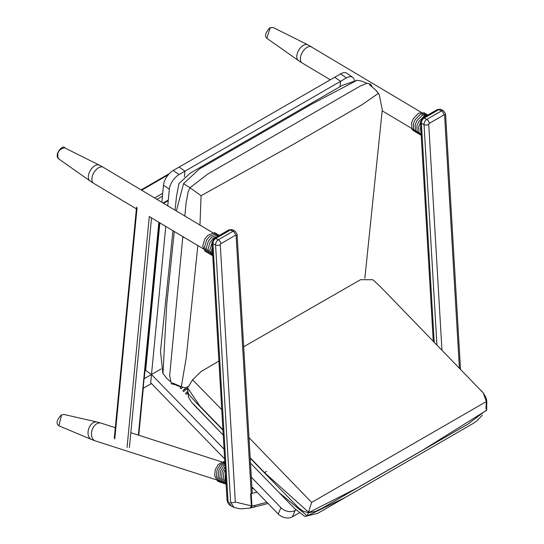 <?xml version="1.0" encoding="UTF-8"?>
<svg xmlns="http://www.w3.org/2000/svg" width="544" height="544" viewBox="0 0 544 544"><rect width="100%" height="100%" fill="white"/><g stroke="black" fill="none" stroke-linecap="round" stroke-linejoin="round"><path stroke-width="0.82" d="M61.513 414.984A0.83 0.483 -120 0 0 61.261 415.011C56.637 420.124 55.862 423.728 58.929 425.83L61.513 414.984L64.002 414.467L61.261 415.011A0.83 0.483 -120 0 0 61.105 415.242M224.067 449.154L151.497 374.49L160.976 369.016L144.065 378.78L143.147 388.321L151.443 383.534M146.125 358.958L146.798 358.571M179.071 174.563L173.23 170.476A12.458 6.399 125 0 0 163.499 185.144L169.34 189.23A12.458 6.399 -55 0 1 179.071 174.563L184.946 171.17L184.402 176.786L184.946 171.17L179.105 167.09L334.723 77.241L340.592 73.855L346.433 77.935A12.458 6.399 -55 0 1 352.648 77.309A12.458 6.399 -55 0 1 354.3 80.383M160.976 369.016L151.497 374.49L165.757 226.406M167.742 205.822L169.34 189.23M224.631 458.837L150.702 382.772L151.497 374.49L145.656 370.41L159.868 222.884M161.847 202.3L163.499 185.144M173.23 170.476L179.105 167.09L184.946 171.17L340.564 81.328L340.048 86.673L340.564 81.328L334.723 77.241L340.564 81.328L346.433 77.935M352.648 77.309L346.807 73.222A12.458 6.399 125 0 0 340.592 73.855M228.854 229.908L214.173 238.381A3.325 1.918 60 0 1 215.676 238.462L230.357 229.983A4.155 2.557 -63.6 0 1 232.404 229.765L228.854 229.908A3.325 1.918 60 0 1 230.357 229.983L232.988 231.295A4.155 2.557 116.4 0 1 235.042 231.078L237.096 234.26A3.325 1.782 176.7 0 1 236.123 235.62L251.947 505.974A3.325 2.387 80.3 0 1 250.165 508.082A3.325 2.387 80.3 0 1 250.104 508.096M257.067 492.204L250.614 493.653L251.342 506.076L250.213 508.076M295.95 509.959L295.106 510.449A10.384 7.766 -157.2 0 1 280.928 507.654L251.314 477.183M251.879 486.866L278.256 514.005A10.384 7.766 22.8 0 0 292.427 516.8L299.03 512.985M58.398 158.658L58.351 158.624C56.63 152.748 58.738 149.151 64.661 147.846L99.321 165.138A9.18 5.209 120.9 0 0 90.338 170.456A9.18 5.209 120.9 0 0 89.91 180.887L93.677 183.335A9.343 5.297 -59.1 0 1 93.922 172.598A9.343 5.297 -59.1 0 1 103.265 167.294L218.273 236.014M270.116 27.86A0.83 0.483 -120 0 0 269.736 27.832C265.384 32.776 264.411 36.251 266.818 38.257L270.116 27.86L273.17 27.506M170.102 381.33L166.777 378.332L162.969 373.442L166.777 303.912L174.27 231.486M176.385 210.99L183.559 183.593L199.485 168.926L312.038 103.945L356.973 80.301L342.006 85.537L190.325 173.114L178.928 183.58L176.501 196.472L175.08 210.208M189.931 187.755L183.559 183.593M173.101 383.486L177.983 386.009L185.178 387.702L181.322 386.757L172.237 382.86M181.322 386.757L186.238 357.748L197.839 245.575M199.961 225.073L201.076 195.697L190.958 188.462M378.352 93.35L375.367 89.672L379.182 94.561L378.352 93.35L362.195 104.618L339.075 117.973L292.828 144.67L201.076 195.697M379.236 94.663L382.289 109.752L364.847 278.304M473.436 423.293L345.256 497.468L307.285 515.889L279.235 492.742L250.492 463.134L294.522 508.497L304.939 516.474L317.58 513.373L324.496 509.463L473.436 423.293L476.959 420.743L482.426 415.14M223.244 435.078L191.264 401.853M308.298 512.761L307.285 515.889M481.154 390.504L483.242 392.897L486.343 401.56L485.976 408.354L486.846 404.029L486.69 400.234L485.901 397.399L483.31 392.986M486.343 401.56L311.637 502.425L308.693 511.53M218.912 361.073L201.124 371.525L192.562 379.8L188.578 386.464M192.562 379.8L221.755 409.618M249.002 437.682L311.637 502.425M63.995 414.467L97.104 422.035A9.18 6.324 107.8 0 0 88.638 428.944A9.18 6.324 107.8 0 0 91.494 439.491L95.37 440.919A9.343 6.433 -72.2 0 1 92.106 430.059A9.343 6.433 -72.2 0 1 101.089 423.13L115.308 427.7M158.862 222.285L138.366 435.112M129.39 447.664L151.524 217.899M114.784 438.954L137.04 207.883M149.308 216.458L127.051 447.528M156.924 199.356L162.438 196.173M168.293 200.076L163.125 203.062M141.617 190.21L168.252 174.828M162.717 193.304L154.612 197.982M434.207 342.115L421.403 123.298A4.155 2.557 -63.6 0 1 424.136 118.102L438.824 109.623L441.456 110.935L426.775 119.415A4.155 2.557 116.4 0 0 424.041 124.61A3.325 1.782 -3.3 0 0 428.733 124.42A0.83 0.51 -63.6 0 1 429.277 123.379A3.325 1.918 -120 0 0 426.775 119.415L424.136 118.102A3.325 1.918 -120 0 0 422.64 118.028L420.437 122.142L433.248 341.129M441.939 350.071L428.733 124.42M420.437 122.142A3.325 1.782 176.7 0 0 421.403 123.298L424.041 124.61L436.934 344.916M429.277 123.379L443.965 114.9A0.83 0.51 -63.6 0 1 444.598 115.26L459.388 368.036M443.965 114.9A3.325 1.918 -120 0 0 441.456 110.935A4.155 2.557 116.4 0 1 443.51 110.718L440.878 109.405A4.155 2.557 -63.6 0 0 438.824 109.623A3.325 1.918 -120 0 0 437.328 109.548L422.64 118.028M444.598 115.26A3.325 1.782 -3.3 0 0 445.57 113.9L443.51 110.718M214.173 238.381L211.976 242.495A3.325 1.782 -3.3 0 0 212.942 243.658A4.155 2.557 -63.6 0 1 215.676 238.462L218.307 239.768L232.988 231.295A3.325 1.918 60 0 1 235.498 235.26A0.83 0.51 -63.6 0 1 236.123 235.62M227.032 499.82L227.691 502.506L229.208 504.635L231.39 506.158L227.997 500.936A3.325 1.782 176.7 0 1 227.025 499.773L211.976 242.495M251.947 505.974L235.321 502.058A3.325 1.782 176.7 0 1 230.629 502.248L234.022 507.464L231.384 506.151M227.997 500.936L212.942 243.658L215.58 244.963L230.629 502.248M235.321 502.058L220.272 244.773A3.325 1.782 176.7 0 1 215.58 244.963A4.155 2.557 116.4 0 1 218.307 239.768A3.325 1.918 60 0 1 220.816 243.732L235.498 235.26M220.272 244.773A0.83 0.51 -63.6 0 1 220.816 243.732M253.327 507.477A3.325 2.353 -101.9 0 0 253.382 507.47A3.325 2.353 -101.9 0 0 255.041 505.383L251.342 506.076M266.846 502.268L255.041 505.383M253.409 488.444L251.988 488.77M280.928 507.654L278.256 514.005M292.427 516.8L295.106 510.449M182.478 387.376L181.417 388.423A0.626 0.469 -157.2 0 1 180.268 387.94L180.921 387.015M184.083 391.163A0.626 0.469 -157.2 0 1 182.934 390.68L184.402 389.11A0.626 0.36 -120 0 1 185.021 390.191L184.083 391.163M187.687 392.931L186.748 393.904A0.626 0.469 -157.2 0 1 185.599 393.421L187.061 391.85A0.626 0.36 -120 0 1 187.367 391.877M188.374 396.63A0.626 0.469 -157.2 0 1 188.244 396.216M269.736 27.832A0.83 0.483 -120 0 0 269.722 27.839L273.136 27.492M266.818 38.264L298.377 60.527A9.18 5.209 -59.1 0 1 298.806 50.096A9.18 5.209 -59.1 0 1 307.788 44.778L273.129 27.486M311.732 46.94A9.343 5.297 120.9 0 0 302.389 52.238A9.343 5.297 120.9 0 0 302.151 62.975L298.377 60.527M191.855 189.074L189.876 187.85L188.102 192.059L186.116 202.837L184.817 216.022M184.266 237.463A1.244 0.789 -174.5 0 1 182.838 236.606M370.818 85.714A1.244 1.061 -44.1 0 0 370.804 84.272L367.248 83.198L360.4 85.952L207.747 174.06L189.876 187.85M173.142 383.432A1.244 1.061 135.9 0 1 171.34 383.724L175.29 384.744M188.469 386.818A1.244 0.823 -162.1 0 0 187.088 387.185A1.244 0.823 -162.1 0 0 187.075 387.226A1.244 0.823 -162.1 0 0 187.068 387.246M222.958 430.168L195.663 402.084L188.387 393.829L187.075 387.226L187.272 386.709L187.088 387.185L200.056 406.239L222.931 429.774M250.179 457.81L264.806 472.858A1.244 0.408 135.8 0 0 264.799 473.219A1.244 0.408 135.8 0 0 264.806 473.226L298.778 507.994L303.117 511.19L308.652 512.774A1.244 0.381 91.8 0 1 308.645 512.774L315.52 511.38L322.279 508.157L467.806 424.198L486.764 409.829A1.244 0.823 17.9 0 0 486.778 409.782L486.656 405.579M266.58 471.485A1.244 0.408 135.8 0 0 265.71 471.791A1.244 0.408 135.8 0 0 264.806 472.858L308.897 512.516A1.244 0.381 91.8 0 1 308.652 512.774M485.887 408.626A1.244 0.823 17.9 0 1 486.778 409.782L486.588 410.305L423.504 449.657L356.769 488.186L308.897 512.516A1.244 0.381 91.8 0 0 308.985 510.639M58.908 425.823L91.494 439.491M97.104 422.035L101.089 423.13M95.37 440.919L224.849 482.528M130.832 432.691L224.869 462.91M159.263 222.523L144.221 378.692M143.303 388.232L138.774 435.241M136.564 207.046L114.308 438.117M163.581 203.334L168.239 200.648M141.114 189.91L169.327 173.624M440.878 109.405L437.328 109.548M460.503 369.192L445.57 113.9M237.096 234.26L252.26 493.326M234.022 507.464L240.482 508.885L250.158 508.082A3.325 3.325 0 0 0 250.362 508.042M235.042 231.078L232.404 229.765M268.022 503.479L250.24 508.069M186.844 387.702L184.402 389.11M186.782 389.171L185.021 390.191M89.91 180.887L58.351 158.624C53.856 153.762 63.696 144.092 64.661 147.852M99.321 165.138L103.265 167.294M93.677 183.335L136.388 208.855M149.294 216.566L212.67 254.436M426.748 115.654L307.788 44.778M421.138 134.076L382.221 110.826M330.296 79.798L302.151 62.975M162.819 373.184L160.494 351.234L172.958 230.704M170.109 381.364L166.777 378.332M366.86 83.259L361.155 80.968L356.973 80.301M369.512 84.816L375.367 89.672M185.178 387.702L186.946 387.695M372.042 86.639L370.811 84.279M182.832 236.606L169.653 375.768L171.34 383.724M223.244 435.091L193.202 404.104M187.666 392.537L188.659 397.419L191.311 401.921M483.242 392.897L379.93 286.219L372.796 279.732L360.584 279.684L243.678 346.773M250.199 458.204L264.799 473.219M212.738 255.592L211.5 251.423L212.255 247.336M212.758 255.877L212.153 255.578L209.739 250.369L212.01 243.073M211.344 254.946L210.392 254.524L207.978 249.322L210.127 242.223L213.194 238.381L218.783 235.722M209.583 253.892L208.631 253.47L206.217 248.268L208.366 241.176L211.426 237.327L218.028 234.75L219.511 235.3M207.822 252.844L206.87 252.423L204.456 247.214L206.604 240.122L209.664 236.28L216.267 233.696L218.552 234.879M206.06 251.79L205.108 251.369L202.694 246.16L204.843 239.068L207.903 235.226L214.506 232.642L216.791 233.825M420.723 126.99L420.41 128.003L421.206 135.225M420.471 122.726L418.649 126.949L419.05 133.593L421.219 135.517M427.251 115.369L423.98 116.334L418.758 121.591L416.888 125.902L417.289 132.539L419.812 134.586M427.978 114.947L422.219 115.28L416.996 120.544L415.126 124.848L415.528 131.492L418.05 133.538M427.026 114.519L426.197 113.88L420.458 114.226L415.235 119.49L413.365 123.794L413.766 130.438L416.289 132.484M425.258 113.465L424.436 112.826L418.696 113.172L413.474 118.436L411.604 122.74L411.998 129.384L414.528 131.43M225.998 482.161L225.026 479.142L225.474 473.28M226.093 483.84L223.305 478.584L223.856 472.403L225.25 469.343M226.12 484.242L224.42 483.324L221.585 478.033L222.136 471.852L225.094 466.704M225.372 483.929L222.707 482.773L219.864 477.482L220.415 471.294L223.475 466.045L224.978 464.739M223.652 483.378L220.986 482.222L218.144 476.925L218.702 470.744L221.755 465.487L224.89 463.27M221.932 482.827L219.266 481.671L216.424 476.374L216.981 470.193L220.034 464.936L224.835 462.25M220.211 482.27L217.546 481.114L214.703 475.823L215.261 469.642L218.314 464.386L223.87 461.632L224.801 461.679"/></g></svg>
